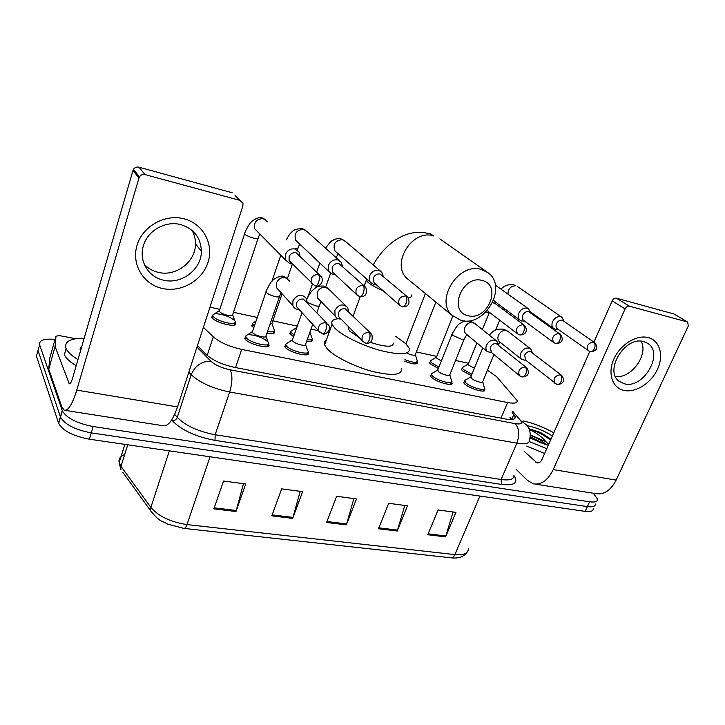 <?xml version="1.0" encoding="UTF-8"?>
<svg xmlns="http://www.w3.org/2000/svg" width="725" height="725" viewBox="0 0 725 725"><rect width="100%" height="100%" fill="white"/><g stroke="black" fill="none" stroke-linecap="round" stroke-linejoin="round"><path stroke-width="1.09" d="M451.666 382.157L451.992 382.818C453.741 386.951 436.187 382.129 431.33 377.1L430.161 375.478M307.971 352.205L308.261 352.749C310.871 357.942 289.184 352.685 285.079 347.085L284.508 346.16M268.286 343.623L268.812 344.484C271.694 349.958 248.72 344.593 244.887 338.838L244.461 338.122M484.445 388.972L484.771 389.651C486.348 393.566 469.628 388.836 464.653 383.942L463.329 382.175M274.358 331.044L274.666 331.597C275.101 333.6 272.528 334.098 266.936 333.092M253.777 327.782L251.348 325.28M235.009 322.308L235.534 323.142C238.407 328.407 215.352 323.006 211.927 317.559L211.609 317.006M417.21 361.802L417.537 362.437C417.093 364.748 412.697 364.322 404.36 361.168M312.04 339.173L312.348 339.744C312.774 341.403 310.862 341.955 306.612 341.393M293.534 336.744L289.583 333.246M438.362 368.49L430.342 363.896L429.209 362.364M471.377 375.613L462.387 370.692L461.127 369.034M203.417 327.301L213.295 336.853C219.766 342.39 229.236 346.577 241.706 349.414L507.618 402.538C514.333 403.762 517.523 403.109 517.161 400.581L496.516 376.565L487.445 370.221M468.622 363.288L455.581 360.461M436.794 356.383L416.358 351.951M328.942 332.993L327.247 332.621M318.502 330.727L310.998 329.096M297.286 326.123L272.808 320.812M257.293 317.45L233.477 312.285M219.82 309.321L209.96 307.183M593.295 493.227L597.636 499.253C597.636 501.655 594.962 502.507 589.606 501.782L93.172 426.536C77.068 423.409 66.8 418.189 62.359 410.876L39.621 344.783C38.914 340.27 44.071 338.475 55.064 339.409M589.606 501.782L587.377 506.594C592.733 507.292 595.415 506.431 595.433 504.002C595.415 506.431 592.733 507.292 587.377 506.594L91.259 432.879C75.173 429.798 64.933 424.569 60.519 417.192L38.026 350.492L39.023 346.931M197.445 345.662L206.534 354.815C212.951 360.497 222.412 364.711 234.918 367.457L505.678 419.023C512.367 420.165 515.557 419.431 515.248 416.812L512.131 412.362M509.992 417.364L511.814 419.53M593.231 508.733C593.204 511.188 590.513 512.077 585.157 511.388L587.377 506.594L91.259 432.879C75.173 429.798 64.933 424.569 60.519 417.192L38.026 350.492L39.621 344.783M585.157 511.388L89.356 439.196C73.288 436.16 63.075 430.931 58.689 423.491L36.449 356.183L38.026 350.492M213.875 508.841L223.536 481.01L245.721 484.001L235.969 511.515L213.875 508.841M378.486 528.761L388.7 503.295L407.522 505.832L397.264 531.035L378.486 528.761M427.75 534.724L438.081 509.956L455.952 512.367L445.585 536.881L427.75 534.724M271.784 515.856L281.663 488.849L302.624 491.677L292.683 518.384L271.784 515.856M326.567 522.48L336.627 496.272L356.483 498.945L346.36 524.873L326.567 522.48M353.882 498.592L346.36 524.873M300.195 491.351L292.683 518.384M453.08 511.977L445.585 536.881M404.767 505.461L397.264 531.035M243.464 483.702L235.969 511.515M523.359 420.98C533.364 423.155 543.505 427.088 553.791 432.78M548.272 445.241L529.957 437.936M548.662 444.362L546.043 441.788L530.247 434.882M546.523 444.788C541.82 440.61 536.391 437.465 530.238 435.344M527.41 425.747C535.947 427.397 544.276 430.804 552.377 435.961M550.973 439.142L540.279 432.363L528.987 428.72M529.259 429.417C536.083 432.508 541.675 436.631 546.043 441.788M546.741 448.702L529.286 441.552M544.62 453.497L526.74 446.111M544.792 444.289L530.156 436.622M550.937 439.223L540.279 432.363M541.185 443.084L530.02 437.628M550.529 440.138C543.895 434.955 536.745 431.221 529.069 428.928M648.168 337.578C659.877 340.496 664.028 355.449 657.466 369.315C651.068 383.235 635.562 393.05 623.971 390.403C612.281 387.975 607.36 373.312 613.912 358.947C620.292 344.547 636.559 334.452 648.168 337.578M624.406 383.797C643.573 389.316 664.598 352.785 647.452 343.215L643.691 341.62C625.032 335.666 603.599 371.182 619.368 381.468L624.406 383.797M641.108 341.212C648.866 354.679 630.922 379.139 615.443 376.456M516.472 469.664L527.582 480.494L533.31 483.811C541.176 485.197 547.819 480.448 553.229 469.573L625.104 308.923L612.172 300.857L593.983 341.964M535.385 484.137L595.651 493.598C603.862 495.021 610.695 490.517 616.15 480.068L688.324 325.951L687.662 322.072L674.304 314.161M612.172 300.857C613.259 298.827 614.7 297.939 616.486 298.202L629.481 306.213L687.255 321.909M629.481 306.213C627.678 305.959 626.219 306.865 625.104 308.923M616.486 298.202L673.752 313.907M589.715 351.598L542.064 459.278C540.714 462.033 539.037 463.23 537.035 462.867L524.383 451.521M482.279 280.502C462.378 274.358 447.615 311.813 468.132 315.683C487.599 321.392 502.498 285.061 482.279 280.502M461.037 320.387L451.829 315.167C434.728 299.652 458.871 261.961 481.418 269.501L487.735 272.528C508.424 286.33 485.043 327.555 461.037 320.387M348.68 326.866L348.317 329.041L349.93 331.298L359.219 337.587M395.768 336.445L405.674 343.568L409.317 348.408C410.241 354.661 400.753 355.395 380.843 350.601C362.355 345.626 341.638 335.394 334.642 327.936L332.086 324.311C330.908 321.048 333.011 319.19 338.403 318.728M401.505 368.527C402.275 375.124 392.733 376.13 372.877 371.544C354.462 366.741 333.926 356.419 327.084 348.689L324.61 344.919C323.867 342.807 324.447 341.212 326.35 340.125M370.167 342.309C385.609 347.23 393.303 347.474 393.231 343.061M474.413 368.209L468.903 365.3L468.404 363.832M471.957 374.2L463.465 369.569L462.278 368.01L463.429 366.85M563.896 321.03L562.029 317.369L560.624 316.725C557.217 316.281 554.525 317.922 552.559 321.664C551.453 324.619 551.834 326.912 553.701 328.552L555.241 329.277L557.933 329.195M593.594 341.946L562.319 320.169C559.845 319.852 557.897 321.048 556.474 323.749C555.667 325.897 555.948 327.564 557.308 328.742L589.96 351.679C591.7 352.105 593.177 351.118 594.4 348.716C595.497 345.716 595.225 343.46 593.594 341.946C587.893 343.079 586.126 346.052 588.292 350.864M441.38 360.923L436.976 358.413L436.559 356.963M438.942 367.04L431.429 362.745L430.351 360.805L431.602 360.062M530.519 312.692L528.652 308.923L527.057 308.161C523.522 307.699 520.768 309.367 518.801 313.191C517.722 316.118 518.112 318.429 519.943 320.124L521.692 320.994L524.374 320.948M559.048 333.482C553.248 334.542 551.435 337.551 553.61 342.508L555.413 343.423C557.117 343.84 558.567 342.825 559.782 340.36C560.878 337.297 560.633 335.004 559.048 333.482L528.679 311.65C526.114 311.315 524.121 312.529 522.698 315.293C521.918 317.423 522.19 319.1 523.532 320.332L523.74 320.477M485.931 312.058L489.484 312.375M487.526 310.354L488.75 311.813M524.193 325.144L495.057 303.467L492.61 302.688M435.861 302.089L415.389 354.434C415.017 355.757 412.353 355.413 407.377 353.41M417.373 360.932C416.947 363.089 412.797 362.681 404.94 359.682M495.846 304.056L493.761 299.996M294.114 335.113L290.788 332.068L290.698 331.425L292.329 330.373M383.208 276.18L381.749 272.174L378.812 270.362C374.698 269.782 371.644 271.576 369.668 275.754C368.826 278.255 369.079 280.448 370.43 282.342L373.611 284.408L376.067 284.526M406.906 296.371L380.081 274.014C377.1 273.597 374.888 274.902 373.457 277.929L374.018 282.723L375.16 283.729M312.131 338.167C312.529 339.653 310.88 340.188 307.192 339.762M254.366 326.06L252.445 323.395L254.176 322.253M342.481 266.247L341.321 262.323L337.814 259.913C333.527 259.296 330.392 261.127 328.416 265.404L328.896 271.54L332.666 274.295L335.059 274.44M364.195 285.858L338.965 263.61C335.865 263.166 333.591 264.498 332.159 267.588L332.53 272.074L334.198 273.633M282.125 293.833L271.993 323.187L269.972 324.292M274.422 330.002C274.847 331.823 272.537 332.313 267.498 331.452M258 238.561L232.698 314.623C234.32 317.541 221.379 314.469 219.412 311.451L219.521 310.228M216.458 313.717C224.206 314.577 230.305 316.916 234.755 320.731L235.272 321.519C237.963 326.44 216.349 321.374 213.132 316.272L212.706 315.058L214.537 313.825M299.987 256.025L299.244 252.336L295.03 249.001C290.562 248.349 287.345 250.216 285.369 254.602L285.487 259.949L289.955 263.746L292.347 263.918M319.399 274.811L296.063 252.744C292.827 252.273 290.498 253.632 289.067 256.804L289.166 260.728L291.586 263.157M493.952 354.525L482.75 381.558C483.647 383.724 474.259 381.051 471.431 378.332L470.915 376.728M532.313 352.622L530.772 348.988C526.975 346.922 523.658 348.272 520.831 353.021C519.825 355.676 520.106 357.815 521.674 359.446L526.024 360.452M484.635 388.129C486.122 391.781 470.443 387.349 465.767 382.773L464.526 380.562L465.822 379.809M561.431 375.215L530.519 351.589C528.008 351.308 526.051 352.513 524.655 355.187L525.607 360.117M464.109 339.336L449.862 374.626C450.859 376.918 441.008 374.191 438.244 371.39L437.827 369.813M498.374 344.928L496.879 341.212C492.909 338.883 489.448 340.197 486.493 345.163C485.532 347.746 485.804 349.885 487.3 351.562L491.867 352.803M451.838 381.268C453.478 385.138 437.03 380.616 432.472 375.913L431.348 373.801L432.743 372.976M526.314 367.439L496.299 343.677C493.698 343.387 491.704 344.611 490.299 347.347L491.36 352.386M312.702 324.338L305.624 344.157C307.101 347.03 294.93 344.049 292.583 340.94L292.565 339.499M348.544 311.388L347.71 307.654C343.07 303.295 338.783 304.219 334.841 310.436L335.086 315.946C336.346 318.112 338.303 319.136 340.968 319.018M308.025 351.118C310.481 355.966 290.163 351.036 286.303 345.798L285.65 344.203L287.508 343.007M370.267 332.793L345.173 308.759C342.146 308.397 339.925 309.711 338.521 312.702L338.711 316.725L340.342 318.384M279.451 296.779L266.012 335.784C267.643 338.82 254.747 335.766 252.545 332.576L252.626 331.18M321.13 301.663L319.544 305.171C319.861 306.158 318.574 306.385 315.674 305.85L307.11 302.307L306.603 298.782C301.908 293.453 297.332 294.142 292.9 300.83L292.882 305.669C294.06 308.37 296.19 309.702 299.28 309.666M249.799 334.687C257.574 335.657 263.646 338.086 268.005 341.964L268.558 342.834C271.259 347.946 249.726 342.907 246.128 337.524L245.594 336.083L247.569 334.778M326.748 323.096L303.367 299.099C300.213 298.718 297.939 300.05 296.534 303.113L296.534 306.666L298.709 309.049M183.996 218.805C203.145 223.617 214.038 244.126 208.021 262.314C202.284 280.575 181.268 292.737 162.427 288.487C143.514 284.517 131.216 264.444 137.007 245.403C142.517 226.3 164.938 213.712 183.996 218.805M163.569 280.194C181.549 284.753 201.623 269.292 201.378 251.158C200.834 237.7 193.965 228.855 180.752 224.614C165.971 220.518 148.281 230.124 143.677 244.887C138.212 260.139 148.09 277.113 163.569 280.194M192.043 230.396C194.373 234.556 195.514 239.042 195.478 243.854C195.75 261.734 176.021 276.914 158.313 272.364C152.803 271.068 148.127 268.422 144.302 264.398M55.091 346.423L48.774 369.143L55.091 346.423L55.988 336.155L59.477 335.63L75.708 338.711M48.774 369.143L61.77 406.77L64.262 410.223C68.159 411.039 72.328 404.333 76.768 390.104L138.973 177.96L132.983 170.466L72.409 378.704C71.295 382.292 70.252 383.978 69.256 383.779L55.136 346.695M48.738 368.862L49.78 358.123L55.988 336.155M65.295 410.386L163.007 425.711C167.955 426.681 172.795 420.409 177.525 406.906L242.884 205.954L242.957 203.344L235.045 195.542M132.983 170.466L133.454 169.387C134.778 167.43 136.599 166.696 138.919 167.176L145.036 174.589L240.038 200.399M145.036 174.589C142.68 174.109 140.813 174.861 139.454 176.864L138.973 177.96M138.919 167.176L232.199 192.768M77.974 359.573C71.666 355.739 67.715 352.078 66.129 348.589L65.984 348.254C64.208 341.557 70.271 338.212 84.182 338.222M80.475 350.954L80.466 350.927C79.705 349.015 80.158 347.474 81.834 346.287M76.179 365.726C69.89 361.884 65.957 358.204 64.38 354.679L64.244 354.335M500.993 418.135L507.618 402.538M235.553 367.575L241.706 349.414M207.178 355.431L213.295 336.853M513.971 475.564C518.611 482.895 514.46 485.85 501.537 484.436L215.017 440.374C195.868 436.758 181.649 430.224 172.351 420.772L171.644 419.947M62.223 410.513L58.553 423.128M93.172 426.536L89.356 439.196M196.964 347.139L210.948 361.258C215.28 365.119 221.66 367.965 230.088 369.804L515.176 423.645C520.967 424.533 522.761 423.463 520.541 420.464L527.211 425.457L528.878 428.466C530.455 432.263 530.646 436.06 529.458 439.876C529.794 443.455 525.598 444.561 516.853 443.174L501.138 479.497C509.865 480.675 514.134 479.316 513.952 475.428M515.176 423.645C519.227 428.412 519.789 434.918 516.853 443.174L229.662 392.017C212.579 388.437 199.756 382.664 191.192 374.698L177.272 417.382C185.564 425.72 198.197 431.502 215.153 434.746L501.138 479.497L501.537 484.436M210.948 361.258C201.713 361.104 195.125 365.581 191.192 374.698L188.817 372.179M174.662 414.356L177.272 417.382C176.32 419.603 174.68 420.736 172.351 420.772M230.088 369.804C232.634 374.916 232.498 382.32 229.662 392.017L215.153 434.746L215.017 440.374M520.541 420.464L512.62 411.211M511.723 419.422L513.871 414.401M152.332 513.282L150.7 510.835C160.143 522.662 161.476 520.351 167.511 524.048L183.815 528.389C184.957 528.552 186.008 527.274 186.987 524.574L454.892 554.598C453.814 556.927 452.472 557.996 450.877 557.788L184.096 528.416M122.779 472.283L150.7 510.835L150.863 507.391C158.521 516.336 170.565 522.063 186.987 524.574L210.051 456.777M479.959 496.072L454.892 554.598C463.701 555.35 468.178 553.447 468.314 548.879M124.682 454.575C120.214 456.297 118.365 458.979 119.154 462.632L120.885 469.664L120.984 466.338L150.863 507.391L169.36 450.85M124.863 444.371L119.154 462.632L120.984 466.338L127.745 444.788M326.93 521.538L346.677 523.939M378.858 527.845L397.581 530.12M428.131 533.836L445.902 535.993M272.138 514.877L292.991 517.414M214.219 507.844L236.278 510.518M553.229 469.573L616.15 480.068M535.693 462.097L539.065 462.668M373.23 264.96C378.912 254.738 386.062 246.6 394.69 240.546C399.067 237.555 403.571 235.353 408.202 233.912C415.516 231.837 422.947 231.873 430.487 234.021L433.858 235.951C412.489 228.593 390.53 263.565 406.906 278.391L410.16 281.055M408.103 297.44C411.193 297.395 412.38 296.57 411.655 294.975M366.27 278.663L366.279 280.276L368.01 282.297C371.091 284.952 376.148 287.78 383.163 290.77M500.939 289.112C502.343 287.734 506.222 283.702 513.925 284.843L515.72 285.759C510.69 286.013 508.116 288.813 507.998 294.16M520.043 334.95C524.909 334.932 528.851 331.434 524.465 325.344L523.088 324.664C517.188 325.643 515.321 328.688 517.478 333.79L488.414 311.56M523.088 324.664C524.61 326.196 524.827 328.525 523.731 331.66C522.535 334.18 521.103 335.24 519.453 334.823L517.478 333.79M402.647 306.892C408.592 306.757 410.359 303.548 407.948 297.259L405.728 295.891C399.765 296.462 397.635 299.498 399.33 304.998L400.127 305.778M405.728 295.891C407.051 297.449 407.169 299.905 406.082 303.267C404.922 305.986 403.598 307.155 402.13 306.784L399.33 304.998L374.018 282.723M380.389 271.023L345.481 241.47L342.291 239.64C335.068 240.501 332.621 244.262 334.95 250.922L336.491 252.291M360.008 296.706C365.599 296.951 367.512 293.806 365.753 287.272L363.107 285.442C357.253 285.804 354.987 288.758 356.31 294.314L357.398 295.519M363.107 285.442C364.349 287.009 364.43 289.511 363.343 292.954C362.192 295.737 360.923 296.96 359.528 296.607L356.31 294.314L332.53 272.074M299.679 244.044L297.903 248.095C298.247 248.784 297.44 249.001 295.483 248.72M339.273 260.483L307.237 231.728L303.494 229.327C296.443 229.934 293.843 233.577 295.673 240.265L297.912 242.377M315.42 286.049C317.459 287.1 324.138 284.2 321.71 277.05L318.52 274.512C312.91 274.621 310.49 277.412 311.252 282.895L312.702 284.78M318.52 274.512C319.68 276.08 319.716 278.636 318.638 282.161C317.514 285.025 316.29 286.293 314.967 285.958L289.166 260.728M259.804 233.994L258.227 237.873C258.608 238.806 257.185 238.915 253.958 238.208C249.654 237.057 246.591 235.725 244.787 234.193L244.805 233.233M267.552 221.877L263.139 218.597C256.423 218.896 253.623 222.321 254.738 228.873L257.964 232.127M557.498 384.567C562.382 384.051 565.763 381.441 561.721 375.441L560.334 374.743C554.833 375.731 552.994 378.595 554.806 383.344L555.078 383.561M560.334 374.743C561.893 376.329 562.129 378.613 561.05 381.586C559.927 383.869 558.549 384.83 556.927 384.449L525.272 359.854M530.392 348.689L508.098 331.47L505.941 330.473C502.661 330.274 500.159 331.896 498.438 335.322C497.486 337.895 497.785 339.989 499.326 341.584L499.797 341.964M522.308 376.973C526.703 376.792 530.646 374.191 526.731 367.774L525.163 366.95C519.589 367.847 517.686 370.738 519.453 375.604L519.825 375.931M525.163 366.95C526.667 368.545 526.876 370.865 525.797 373.91C524.683 376.239 523.332 377.227 521.755 376.864L519.453 375.604L490.888 351.997M466.882 334.606L464.344 338.756C464.535 339.49 463.583 339.653 461.499 339.255L452.654 335.358L452.173 333.926M496.326 340.768L474.966 323.64L472.555 322.471C469.166 322.263 466.601 323.903 464.87 327.41C463.964 329.92 464.245 331.996 465.731 333.645L466.383 334.189M366.143 343.278C371.127 343.668 373.022 340.687 371.834 334.334L369.061 332.331C363.551 332.684 361.286 335.458 362.255 340.668L363.352 341.992M369.061 332.331C370.294 333.98 370.375 336.472 369.315 339.808C368.237 342.381 367.031 343.505 365.672 343.188L362.255 340.668L338.711 316.725M345.635 305.624L329.639 289.955L325.634 287.272C321.719 286.982 318.9 288.74 317.178 292.556L317.459 297.912L319.689 300.186M322.743 333.908C325.253 335.122 331.198 330.917 328.878 325.344L325.67 322.716C320.35 322.861 317.949 325.498 318.474 330.645L319.834 332.539M325.67 322.716C326.812 324.374 326.857 326.912 325.797 330.319C324.746 332.965 323.577 334.134 322.299 333.826L318.474 330.645L296.534 306.666M281.092 292.701L279.741 295.927C280.095 296.996 278.699 297.241 275.545 296.652C271.213 295.601 268.105 294.196 266.202 292.456L266.229 291.205M289.737 281.064L285.152 277.566C281.092 277.258 278.201 279.053 276.479 282.958L276.497 287.653L279.469 290.915M76.768 390.104L177.525 406.906M68.667 382.999L70.343 383.289M451.992 382.818L451.512 383.996M308.261 352.749L307.672 354.38M268.812 344.484L268.205 346.242M484.771 389.651L484.327 390.739M274.666 331.597L274.132 333.119M235.534 323.142L234.991 324.764M417.537 362.437L417.093 363.569M62.359 410.876L58.689 423.491M514.378 418.851L515.248 416.812M466.737 552.604C463.438 556.945 458.282 558.685 451.285 557.833M537.035 462.867L537.56 462.949M687.662 322.072L674.159 314.07M409.824 280.774L451.829 315.167M348.317 329.041L348.997 327.192M353.147 315.928L360.216 296.733M364.213 285.868L366.723 279.062M332.086 324.311L324.61 344.919M439.876 238.878L487.019 272.029M594.645 342.427C599.113 348.344 596.068 351.199 590.576 351.806M468.178 364.367L476.923 342.943M482.37 329.585L489.384 312.403M468.178 364.095L462.278 367.53M462.278 368.01L461.553 369.813M530.419 311.85L553.701 328.552M495.601 330.093L499.688 320.178M503.866 310.028L504.437 308.632M517.396 286.457L562.029 317.369M560.253 334.053C565.727 342.091 558.205 343.713 556.021 343.55M436.332 357.552L452.808 316.109M436.314 357.253L430.351 360.805M430.369 361.313L429.644 363.143M495.32 301.872L519.943 320.124M553.61 342.508L523.532 320.332M464.254 321.465L464.48 320.912M495.311 285.097L528.652 308.923M405.937 343.813L425.394 293.525M415.398 354.779L417.038 360.289M416.966 361.993L416.232 363.859M336.164 257.692L338.077 253.696M344.529 240.6L340.968 238.833C337.741 238.371 335.068 238.86 332.947 240.319C331.688 240.356 329.241 242.993 325.607 248.222M307.926 296.806L312.294 284.427M316.635 272.138L319.852 263.03M296.806 327.483L290.698 331.425M290.788 332.068L290.082 334.053M336.327 252.155L370.43 282.342M325.788 286.747L330.573 273.343M309.928 332.095L311.696 337.433M311.659 339.499L310.943 341.484M305.896 230.369L302.271 228.538C296.579 228.728 292.963 230.033 291.423 232.462C290.444 232.943 288.731 235.417 286.284 239.884M271.893 281.345L280.802 255.209M256.088 320.994L252.445 323.395M252.554 324.066L251.865 326.105M297.721 242.195L328.896 271.54M287.462 278.364L292.42 263.991M297.241 250.016L297.685 248.738M272.029 323.676L273.941 329.241M273.923 331.425L273.225 333.455M265.722 219.729L262.024 217.835C258.68 216.385 251.956 220.753 251.013 222.321C250.37 221.723 244.352 232.689 244.57 233.93L219.222 311.134M219.14 310.735L212.706 315.058M232.752 315.139L234.755 320.731M212.833 315.756L212.153 317.84M254.738 228.873L285.487 259.949M235.272 321.519L234.066 325.117M498.347 344.384L500.087 342.191M507.772 331.207L503.54 329.204C496.208 328.579 493.653 330.401 489.239 335.086M470.67 377.335L482.778 347.81M499.67 341.865L521.674 359.446M470.661 377.018L464.526 380.562M464.526 381.114L463.764 382.981M482.75 381.876L484.309 387.476M484.218 389.144L483.439 391.02M474.503 323.268L470.262 321.22C465.577 320.867 462.296 321.556 460.402 323.296C458.517 323.667 455.699 327.41 451.938 334.506L437.565 370.475M466.238 334.071L487.3 351.562M437.547 370.14L431.348 373.801M431.366 374.39L430.605 376.302M449.872 374.979L451.476 380.58M451.394 382.374L450.615 384.295M328.162 288.333L323.848 286.094C320.033 285.786 317.124 286.484 315.13 288.188L312.801 290.072C311.27 291.214 309.267 294.287 306.802 299.28M292.248 340.415L302.035 312.674M319.435 299.933L335.086 315.946M292.175 339.989L285.65 344.203M285.759 344.928L285.025 347.012M316.87 312.647L319.263 305.959M305.651 344.674L307.518 350.284M307.482 352.64L306.738 354.724M287.87 278.726L283.511 276.415C281.563 275.056 273.769 278.463 272.093 281.137C271.023 281.037 265.377 292.039 265.93 292.075L252.291 332.159M279.197 290.616L292.882 305.669M252.218 331.715L245.594 336.083M266.057 336.346L268.005 341.964M245.721 336.844L244.996 338.983M268.558 342.834L267.253 346.595M201.378 251.158L195.478 243.854M133.454 169.387L139.454 176.864M66.129 348.589L64.38 354.679"/></g></svg>
